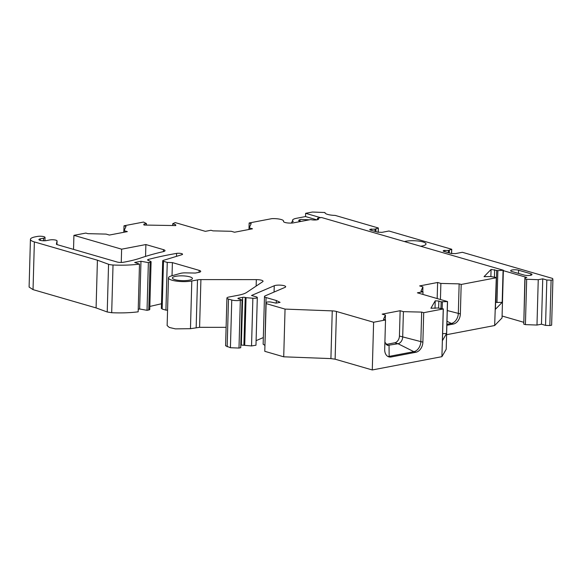 <?xml version="1.0" encoding="UTF-8"?>
<svg xmlns="http://www.w3.org/2000/svg" width="582" height="582" viewBox="0 0 582 582"><rect width="100%" height="100%" fill="white"/><g stroke="black" fill="none" stroke-linecap="round" stroke-linejoin="round"><path stroke-width="0.87" d="M317.43 219.741L317.474 218.272L321.519 217.501L503.365 270.23L502.033 317.947L494.664 325.527L496.301 277.505L490.852 276.552L484.035 276.668L491.077 269.422L497.865 270.637L496.977 302.451L495.602 302.276M249.198 229.439L249.242 227.86L252.501 228.806L234.531 232.24L231.272 231.294L213.005 230.858L210.968 230.268L205.351 231.338L175.204 222.593L172.752 223.714L172.701 225.532M73.528 249.38L73.921 235.346L85.823 233.076L87.86 233.666L106.128 234.102L109.387 235.048L127.356 231.614L124.097 230.668L126.047 226.376L124.01 225.787L143.55 222.055L146.431 223.561L143.805 224.165L143.95 225.038L175.779 225.583L175.633 224.71L172.752 223.714M73.921 235.346L121.623 249.176L145.886 244.549L145.551 256.407M163.447 249.642A6.067 1.448 -178.4 0 1 165.019 250.667A6.067 1.448 -178.4 0 1 163.404 251.606L163.447 249.642L145.886 244.549M97.42 260.198L96.088 307.914L107.226 311.988L111.693 312.716C121.238 313.138 130.062 312.84 138.16 311.828L139.491 264.112A42.486 10.156 -178.4 0 1 113.024 264.999A6.067 1.448 -178.4 0 1 108.558 264.272L97.42 260.198L34.367 241.916A15.176 3.63 -178.4 0 1 30.431 239.348A15.176 3.63 -178.4 0 1 35.407 236.816L37.43 236.43A4.554 1.091 -178.4 0 1 43.854 236.67A4.554 1.091 -178.4 0 1 45.032 237.441A4.554 1.091 -178.4 0 1 45.032 237.485A4.554 1.091 -178.4 0 1 43.541 238.198L40.398 238.802A4.554 1.091 -178.4 0 0 38.907 239.558A4.554 1.091 -178.4 0 0 40.085 240.33A4.554 1.091 -178.4 0 0 43.235 240.773A4.554 1.091 -178.4 0 0 46.516 240.577L49.834 239.944A4.321 1.033 -178.4 0 1 54.497 239.886A4.321 1.033 -178.4 0 1 57.058 240.904A4.321 1.033 -178.4 0 1 57.051 240.948L56.41 244.098A3.034 0.728 -178.4 0 1 56.41 244.098A3.034 0.728 -178.4 0 0 57.189 244.644L117.062 262.002A4.554 1.091 -178.4 0 0 123.384 262.264A91.039 21.767 -178.4 0 0 140.779 257.972A212.423 50.794 -178.4 0 1 163.404 251.606M139.491 264.112L134.682 262.467L140.975 261.267L148.366 262.606L150.091 262.271A3.034 0.728 -178.4 0 0 151.087 261.769A3.034 0.728 -178.4 0 0 150.614 261.362L148.046 260.321A3.034 0.728 -178.4 0 1 147.581 259.914A3.034 0.728 -178.4 0 1 148.265 259.477A212.423 50.794 -178.4 0 1 176.586 253.396A3.645 0.873 -178.4 0 1 180.471 253.381A3.645 0.873 -178.4 0 1 182.552 254.225A3.645 0.873 -178.4 0 1 181.868 254.712L163.273 260.401A3.034 0.728 -178.4 0 0 162.698 260.801A3.034 0.728 -178.4 0 0 163.484 261.318L167.26 262.409L165.921 310.126L162.152 309.035L163.484 261.318M199.088 272.325L199.146 270.361L172.396 262.606L167.26 262.409M199.146 270.361A6.067 1.448 -178.4 0 1 200.717 271.387A6.067 1.448 -178.4 0 1 198.731 272.398L195.356 273.045L185.527 272.878A6.678 1.593 -178.4 0 0 180.522 273.358L171.414 275.912A13.961 3.339 -178.4 0 0 168.467 277.869A13.961 3.339 -178.4 0 0 176.732 281.157A13.961 3.339 -178.4 0 0 191.798 280.975L197.494 279.891A6.067 1.448 -178.4 0 1 200.914 279.607L256.32 279.622A6.067 1.448 -178.4 0 1 263.049 281.252A6.067 1.448 -178.4 0 1 262.715 281.71L246.63 292.44A30.344 7.253 -178.4 0 1 238.344 295.227L228.908 297.031A6.067 1.448 -178.4 0 0 226.922 298.042A6.067 1.448 -178.4 0 0 228.493 299.068L231.76 300.014A6.067 1.448 -178.4 0 0 240.33 300.341L242.061 300.006L240.73 347.723L238.991 348.051L240.33 300.341M274.071 292.055L274.246 285.747L251.511 295.481L256.364 296.885A3.63 0.866 -178.4 0 1 257.309 297.504L255.971 345.221L251.54 345.941L241.334 345.061L242.665 297.344L238.504 298.137A1.819 0.436 -178.4 0 0 237.907 298.442A1.819 0.436 -178.4 0 0 238.278 298.719L242.061 300.006M242.665 297.344A1.819 0.436 -178.4 0 1 245.233 297.438L246.048 297.678L244.716 345.395M257.309 297.504A3.63 0.866 -178.4 0 1 252.872 298.231L246.048 297.678M274.246 285.747A6.067 1.448 -178.4 0 1 281.091 285.195A6.067 1.448 -178.4 0 1 285.682 286.737A6.067 1.448 -178.4 0 1 284.984 287.384L265.174 295.86A6.067 1.448 -178.4 0 0 264.475 296.514A6.067 1.448 -178.4 0 0 266.054 297.54L276.319 300.516L276.246 303.091M385.299 319.911L385.429 315.088L382.17 314.142L400.14 310.715L403.406 311.661L421.666 312.098L423.703 312.687L443.244 308.955L437.591 307.987L430.913 308.249L435.22 300.814L438.828 301.025L441.163 301.825L447.529 301.563L446.198 349.273L441.913 356.671L372.284 369.963L335.116 359.189L330.911 358.599L332.249 310.883L285.049 309.093L266.12 303.608L266.338 302.524A3.034 0.728 -178.4 0 1 267.327 302.051A3.034 0.728 -178.4 0 1 269.248 301.913A3.034 0.728 -178.4 0 1 271.227 302.116L276.028 303.135L280.073 302.356L276.319 300.516M332.249 310.883A6.067 1.448 -178.4 0 1 336.447 311.472L373.615 322.246L372.284 369.963M385.429 315.088L383.48 319.387L385.517 319.976L373.615 322.246M440.436 299.504L440.88 283.434L437.62 282.488L419.651 285.915L422.91 286.861L420.961 291.153L422.998 291.749L417.381 292.819L447.529 301.563M440.88 283.434L459.147 283.87L461.184 284.46L496.002 277.818M503.365 270.23L497.865 270.637M317.474 218.272A4.554 1.091 -178.4 0 1 318.652 219.043A4.554 1.091 -178.4 0 1 315.728 219.974A4.554 1.091 -178.4 0 1 310.737 219.56L293.663 222.819A6.067 1.448 -178.4 0 1 287.115 222.891A6.067 1.448 -178.4 0 1 283.521 221.466L283.529 221.051A9.101 2.175 -178.4 0 0 271.859 218.643L249.154 222.979L251.191 223.568L249.242 227.86M175.699 276.305A10.018 2.393 -178.4 0 1 186.509 276.174A10.018 2.393 -178.4 0 1 192.431 278.538A10.018 2.393 -178.4 0 1 189.15 280.204A10.018 2.393 -178.4 0 1 178.339 280.335A10.018 2.393 -178.4 0 1 172.41 277.978A10.018 2.393 -178.4 0 1 175.699 276.305M496.301 277.505L495.406 309.318L502.179 302.349L496.977 302.451M503.074 270.535L502.179 302.349M446.605 334.701L494.664 325.527M330.911 358.599L283.718 356.81L264.781 351.317L266.12 303.608M264.948 345.322L266.054 297.54M264.475 296.514L263.144 344.224L264.715 345.257M263.333 337.567L256.102 340.659M241.334 345.061L240.803 345.162M226.922 298.042L225.59 345.759L230.421 347.73L238.991 348.051M226.1 327.331L199.582 327.324L190.467 328.692L191.798 280.975M168.467 277.869L167.136 325.585L169.355 327.47L175.4 328.874L190.467 328.692M167.565 310.191L165.921 310.126M161.934 308.118L162.152 309.035M161.498 303.746L149.836 306.438M138.232 309.253L139.636 308.984L147.035 310.315L148.759 309.988C149.865 309.74 150.04 309.435 149.283 309.078M96.088 307.914L33.036 289.632L34.367 241.916M30.431 239.348L29.1 287.064L33.036 289.632M451.625 253.577L451.748 249.271L448.453 250.42L443.353 250.558L443.229 251.169L451.115 253.461L455.4 253.621L462.363 252.29L552.682 278.48L552.9 279.84L551.103 280.182L546.818 280.022L542.744 278.836L538.248 279.695L526.681 279.258L525.051 278.785L524.891 277.832L526.826 277.469L503.357 270.659M451.748 249.271L388.965 231.01L382.003 232.342L377.718 232.174L369.832 229.89L369.956 229.279L369.941 229.919M378.235 232.298L378.351 227.991L375.055 229.133L369.956 229.279M378.351 227.991L335.217 215.42A10.316 2.466 1.6 0 1 324.967 212.67A10.316 2.466 1.6 0 1 324.989 212.517L312.367 212.037L305.623 213.325L320.617 217.668M420.597 246.23A12.135 2.903 1.6 0 0 422.037 245.997A12.135 2.903 1.6 0 0 423.798 245.575A12.135 2.903 1.6 0 0 415.526 240.803A12.135 2.903 1.6 0 0 405.727 241.268A12.135 2.903 1.6 0 0 404.475 241.552M530.82 273.766A4.554 1.091 1.6 0 1 531.999 274.529A4.554 1.091 1.6 0 1 529.074 275.468A4.554 1.091 1.6 0 1 524.084 275.046L511.847 271.503A4.554 1.091 1.6 0 1 510.669 270.732A4.554 1.091 1.6 0 1 513.593 269.801A4.554 1.091 1.6 0 1 518.584 270.215L530.82 273.766L530.777 275.235M316.87 219.851L305.535 216.562L305.623 213.325M523.654 322.268L502.091 316.019M305.535 216.562L296.551 218.279A12.287 2.939 1.6 0 0 292.52 220.331A12.287 2.939 1.6 0 0 293.299 221.4A4.554 1.091 1.6 0 0 291.72 222.171A4.554 1.091 1.6 0 0 292.884 222.935M300.21 219.603A6.067 1.448 1.6 0 0 298.741 220.505A6.067 1.448 1.6 0 0 300.348 221.538M248.972 229.483L249.154 222.979M172.803 224.005L172.759 225.532M175.633 224.71L175.611 225.583M146.431 223.561L146.388 225.081M123.828 232.291L124.01 225.787M124.053 232.247L124.097 230.668M121.252 262.453L121.623 249.176M140.975 261.267L139.636 308.984M148.366 262.606L147.035 310.315M172.396 262.606L172.032 275.744M285.049 309.093L283.718 356.81M441.913 356.671L443.244 308.955M385.517 319.976L384.695 349.433A9.101 6.504 106.2 0 0 388.9 356.89A9.101 6.504 106.2 0 0 391.191 356.977L415.897 352.263A9.101 6.504 106.2 0 0 422.881 342.143L423.703 312.687M386.041 344.464L394.778 342.791L398.037 343.736A6.067 4.336 106.2 0 0 402.693 336.993L403.406 311.661M400.14 310.715L399.434 336.047A6.067 4.336 -73.8 0 1 394.778 342.791M399.434 336.047L422.881 342.143M421.666 312.098L420.844 341.554A9.101 6.504 106.2 0 1 413.86 351.673L415.897 352.263M443.317 308.838L442.429 340.645L446.569 333.493L442.626 333.653M447.456 301.68L446.569 333.493M435.22 300.814L435.009 308.387M438.828 301.025L438.632 308.045M441.163 301.825L440.974 308.431M442.364 301.891L442.174 308.642M446.867 325.28L453.378 324.036A9.101 6.504 106.2 0 0 460.362 313.916L461.184 284.46M422.925 294.427L422.998 291.749M422.779 291.684L422.91 286.861M437.169 298.559L437.62 282.488M447.282 310.548L460.362 313.916M459.147 283.87L458.325 313.32A9.101 6.504 106.2 0 1 451.334 323.447L453.378 324.036M491.077 269.422L490.873 276.552M494.627 269.706L494.416 277.127M496.686 270.543L495.799 302.356M524.891 277.832L523.778 324.145L525.051 278.785M526.681 279.258L525.415 324.618L523.778 324.145M538.248 279.695L536.982 325.054L525.415 324.618M536.982 325.054L541.471 324.196L542.744 278.836M546.818 280.022L545.552 325.382L541.471 324.196M551.103 280.182L549.837 325.542L545.552 325.382M549.837 325.542L551.634 325.2L552.9 279.84M443.353 250.558L443.331 251.198M444.808 250.282L444.772 251.62M448.453 250.42L448.387 252.668M449.348 250.245L449.275 252.923M371.418 228.995L371.381 230.341M375.055 229.133L374.997 231.389M375.957 228.966L375.885 231.643M387.91 356.475A9.101 6.504 106.2 0 0 389.147 356.388L413.86 351.673L398.037 343.736L387.525 345.395L384.898 342.216M386.208 344.631L389.052 345.453L389.147 356.388L391.191 356.977M446.896 324.29L451.334 323.447L446.983 321.257M309.348 219.821L300.989 219.414L299.126 220.367L300.952 221.422M57.058 240.904L56.949 244.564L57.051 240.948M40.354 240.402L40.398 238.802M43.475 240.781L43.541 238.198M107.226 311.988L108.558 264.272M111.693 312.716L113.024 264.999M148.759 309.988L150.091 262.271M148.243 260.401L148.265 259.477M176.499 256.356L176.586 253.396M196.163 327.608L197.494 279.891M199.582 327.324L200.914 279.607M256.145 286.097L256.32 279.622M227.162 346.785L228.493 299.068M230.421 347.73L231.76 300.014M238.489 298.792L238.504 298.137M243.902 345.155L245.233 297.438M251.54 345.941L252.872 298.231M335.116 359.189L336.447 311.472M451.668 249.343L451.545 253.563M378.271 228.057L378.154 232.283M518.584 270.215L518.497 273.431M291.698 223.052L291.72 222.171M292.484 221.597L292.52 220.331M44.945 240.759L45.032 237.441M149.749 309.486L151.087 261.769M161.367 308.518L162.698 260.801M299.104 221.015L299.126 220.367"/></g></svg>
